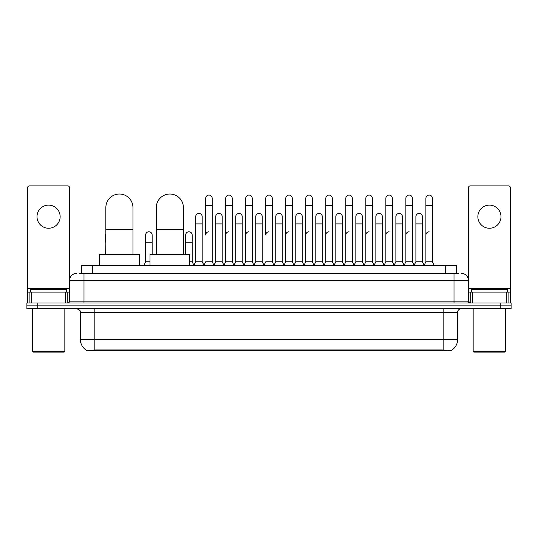 <?xml version="1.0" encoding="UTF-8"?>
<svg xmlns="http://www.w3.org/2000/svg" width="538" height="538" viewBox="0 0 538 538"><rect width="100%" height="100%" fill="white"/><g stroke="black" fill="none" stroke-linecap="round" stroke-linejoin="round"><path stroke-width="0.81" d="M79.294 273.338L83.995 273.338L79.294 273.338L81.467 273.338L81.467 265.389L456.533 265.389L456.533 273.338M451.476 350.662L86.524 350.662L86.524 350.305M80.377 339.465L94.829 339.465L94.829 312.363L80.377 312.363L80.377 339.465A12.65 12.65 0 0 0 86.564 350.332L96.275 349.962L441.725 349.962L451.436 350.332A12.65 12.65 0 0 0 457.623 339.465L457.623 312.363A3.611 3.611 0 0 1 461.234 308.745M511.1 308.745L511.1 305.86L26.9 305.86L26.9 308.745L37.741 308.745L37.741 305.86L26.9 305.86L26.9 302.968L37.741 302.968L37.741 305.86L511.1 305.86L511.1 308.745L37.741 308.745M76.766 273.338A7.229 7.229 0 0 0 69.537 280.56L69.537 301.159A1.809 1.809 0 0 1 67.734 302.968M461.234 273.338A7.229 7.229 0 0 1 468.464 280.56L83.995 280.56L83.995 273.338L458.706 273.338M506.312 302.968L506.312 292.127L510.38 292.127L510.38 302.968L510.38 187.695A1.809 1.809 0 0 0 508.571 185.892L470.266 185.892A1.809 1.809 0 0 0 468.464 187.695L468.464 301.159L470.266 302.968M511.1 302.968L511.1 305.86L511.1 302.968L37.741 302.968M48.581 205.112A11.56 11.56 0 0 0 37.014 216.679A11.56 11.56 0 0 0 48.581 228.24A11.56 11.56 0 0 0 60.142 216.679A11.56 11.56 0 0 0 48.581 205.112M65.475 302.968L65.475 292.127L31.688 292.127L31.688 302.968M83.995 302.968L83.995 280.56L69.537 280.56L69.537 187.695A1.809 1.809 0 0 0 67.734 185.892L29.429 185.892A1.809 1.809 0 0 0 27.62 187.695L27.62 292.127L31.688 292.127M65.475 292.127L69.537 292.127M27.62 302.968L27.62 292.127M64.116 352.108L33.04 352.108L32.32 351.388L64.842 351.388L64.116 352.108M32.32 308.745L32.32 351.388M64.842 308.745L64.842 351.388M66.645 292.127L66.645 289.236L30.511 289.236L30.511 292.127M105.852 254.548L105.852 207.574A13.551 13.551 0 0 1 119.402 194.023A13.551 13.551 0 0 1 132.953 207.574A13.551 13.551 0 0 0 119.402 194.023M132.953 254.548L132.953 207.574M139.275 265.389L139.275 254.548L99.53 254.548L99.53 265.389M156.296 254.548L156.296 207.574A13.551 13.551 0 0 1 169.847 194.023A13.551 13.551 0 0 1 183.397 207.574A13.551 13.551 0 0 0 169.847 194.023M183.397 254.548L183.397 207.574M189.719 265.389L189.719 254.548L149.974 254.548L149.974 265.389M203.889 265.389L205.691 261.771L212.194 261.771L214.003 265.389M212.194 261.771L212.194 198.32A3.255 3.255 0 0 0 208.946 195.072A3.255 3.255 0 0 1 209.148 195.079M208.946 231.784A3.255 3.255 0 0 0 205.691 235.032L205.691 205.55L212.194 205.55M205.691 205.55L205.691 198.32A3.255 3.255 0 0 1 208.946 195.072M223.902 265.389L225.711 261.771L232.214 261.771L234.023 265.389M232.214 261.771L232.214 198.32A3.255 3.255 0 0 0 228.966 195.072A3.255 3.255 0 0 1 229.168 195.079M225.711 261.771L225.711 205.55L232.214 205.55M225.711 205.55L225.711 198.32A3.255 3.255 0 0 1 228.966 195.072M243.922 265.389L245.731 261.771L252.235 261.771L254.044 265.389M252.235 261.771L252.235 198.32A3.255 3.255 0 0 0 248.98 195.072A3.255 3.255 0 0 1 249.188 195.079M245.731 261.771L245.731 205.55L252.235 205.55M245.731 205.55L245.731 198.32A3.255 3.255 0 0 1 248.98 195.072M263.943 265.389L265.745 261.771L272.255 261.771L274.057 265.389M272.255 261.771L272.255 198.32A3.255 3.255 0 0 0 269 195.072A3.255 3.255 0 0 1 269.202 195.079M269 231.784A3.255 3.255 0 0 0 265.745 235.032L265.745 205.55L272.255 205.55M265.745 205.55L265.745 198.32A3.255 3.255 0 0 1 269 195.072M283.956 265.389L285.765 261.771L292.269 261.771L294.078 265.389M304.031 265.281L302.282 261.771L295.772 261.771L294.024 265.281L292.269 261.771L292.269 198.32A3.255 3.255 0 0 0 289.02 195.072A3.255 3.255 0 0 1 289.222 195.079M274.003 265.281L275.759 261.771L282.262 261.771L284.017 265.281L285.765 261.771L285.765 205.55L292.269 205.55M285.765 205.55L285.765 198.32A3.255 3.255 0 0 1 289.02 195.072M303.977 265.389L305.786 261.771L312.289 261.771L314.098 265.389M334.111 265.389L332.309 261.771L325.806 261.771L324.051 265.281L322.296 261.771L315.793 261.771L314.044 265.281L312.289 261.771L312.289 198.32A3.255 3.255 0 0 0 309.034 195.072A3.255 3.255 0 0 1 309.242 195.079M305.786 261.771L305.786 205.55L312.289 205.55M305.786 205.55L305.786 198.32A3.255 3.255 0 0 1 309.034 195.072M354.132 265.389L352.323 261.771L345.82 261.771L344.071 265.281L342.316 261.771L335.813 261.771L334.058 265.281L332.309 261.771L332.309 205.55L325.806 205.55L325.806 261.771L323.997 265.389M325.806 205.55L325.806 198.32A3.255 3.255 0 0 1 329.263 195.079A3.255 3.255 0 0 1 332.309 198.32L332.309 205.55M374.152 265.389L372.343 261.771L365.84 261.771L364.085 265.281L362.336 261.771L355.833 261.771L354.078 265.281L352.323 261.771L352.323 205.55L345.82 205.55L345.82 261.771L344.017 265.389M345.82 205.55L345.82 198.32A3.255 3.255 0 0 1 349.276 195.079A3.255 3.255 0 0 1 352.323 198.32L352.323 205.55M394.172 265.389L392.363 261.771L385.86 261.771L384.105 265.281L382.357 261.771L375.847 261.771L374.098 265.281L372.343 261.771L372.343 205.55L365.84 205.55L365.84 261.771L364.031 265.389M365.84 205.55L365.84 198.32A3.255 3.255 0 0 1 369.297 195.079A3.255 3.255 0 0 1 372.343 198.32L372.343 205.55M414.186 265.389L412.384 261.771L405.874 261.771L404.125 265.281L402.37 261.771L395.867 261.771L394.112 265.281L392.363 261.771L392.363 205.55L385.86 205.55L385.86 261.771L384.051 265.389M385.86 205.55L385.86 198.32A3.255 3.255 0 0 1 389.317 195.079A3.255 3.255 0 0 1 392.363 198.32L392.363 205.55M424.085 265.389L425.894 261.771L425.894 205.55L432.397 205.55L432.397 261.771L434.206 265.389L432.397 261.771L425.894 261.771L424.146 265.281L422.391 261.771L415.887 261.771L414.132 265.281L412.384 261.771L412.384 205.55L405.874 205.55L405.874 261.771L404.072 265.389M405.874 205.55L405.874 198.32A3.255 3.255 0 0 1 409.331 195.079A3.255 3.255 0 0 1 412.384 198.32L412.384 205.55M425.894 205.55L425.894 198.32A3.255 3.255 0 0 1 429.351 195.079A3.255 3.255 0 0 1 432.397 198.32L432.397 205.55M193.875 265.389L195.684 261.771L202.187 261.771L203.942 265.281M202.187 261.771L202.187 216.679A3.255 3.255 0 0 0 199.141 213.431A3.255 3.255 0 0 1 202.187 216.679M195.684 261.771L195.684 223.902L202.187 223.902M195.684 223.902L195.684 216.679A3.255 3.255 0 0 1 199.141 213.431M213.949 265.281L215.704 261.771L222.207 261.771L223.956 265.281M222.207 261.771L222.207 216.679A3.255 3.255 0 0 0 219.161 213.431A3.255 3.255 0 0 1 222.207 216.679M215.704 261.771L215.704 223.902L222.207 223.902M215.704 223.902L215.704 216.679A3.255 3.255 0 0 1 219.161 213.431M233.969 265.281L235.718 261.771L242.228 261.771L243.976 265.281M242.228 261.771L242.228 216.679A3.255 3.255 0 0 0 239.175 213.431A3.255 3.255 0 0 1 242.228 216.679M235.718 261.771L235.718 223.902L242.228 223.902M235.718 223.902L235.718 216.679A3.255 3.255 0 0 1 239.175 213.431M253.983 265.281L255.738 261.771L262.241 261.771L263.997 265.281M262.241 261.771L262.241 216.679A3.255 3.255 0 0 0 259.195 213.431A3.255 3.255 0 0 1 262.241 216.679M255.738 261.771L255.738 223.902L262.241 223.902M255.738 223.902L255.738 216.679A3.255 3.255 0 0 1 259.195 213.431M282.262 261.771L282.262 216.679A3.255 3.255 0 0 0 279.215 213.431A3.255 3.255 0 0 1 282.262 216.679M275.759 261.771L275.759 223.902L282.262 223.902M275.759 223.902L275.759 216.679A3.255 3.255 0 0 1 279.215 213.431M302.282 261.771L302.282 216.679A3.255 3.255 0 0 0 299.229 213.431A3.255 3.255 0 0 1 302.282 216.679M295.772 261.771L295.772 223.902L302.282 223.902M295.772 223.902L295.772 216.679A3.255 3.255 0 0 1 299.229 213.431M322.296 261.771L322.296 216.679A3.255 3.255 0 0 0 319.249 213.431A3.255 3.255 0 0 1 322.296 216.679M315.793 261.771L315.793 223.902L322.296 223.902M315.793 223.902L315.793 216.679A3.255 3.255 0 0 1 319.249 213.431M342.316 261.771L342.316 216.679A3.255 3.255 0 0 0 339.27 213.431A3.255 3.255 0 0 1 342.316 216.679M335.813 261.771L335.813 223.902L342.316 223.902M335.813 223.902L335.813 216.679A3.255 3.255 0 0 1 339.27 213.431M362.336 261.771L362.336 216.679A3.255 3.255 0 0 0 359.29 213.431A3.255 3.255 0 0 1 362.336 216.679M355.833 261.771L355.833 223.902L362.336 223.902M355.833 223.902L355.833 216.679A3.255 3.255 0 0 1 359.29 213.431M382.357 261.771L382.357 216.679A3.255 3.255 0 0 0 379.303 213.431A3.255 3.255 0 0 1 382.357 216.679M375.847 261.771L375.847 223.902L382.357 223.902M375.847 223.902L375.847 216.679A3.255 3.255 0 0 1 379.303 213.431M402.37 261.771L402.37 216.679A3.255 3.255 0 0 0 399.324 213.431A3.255 3.255 0 0 1 402.37 216.679M395.867 261.771L395.867 223.902L402.37 223.902M395.867 223.902L395.867 216.679A3.255 3.255 0 0 1 399.324 213.431M422.391 261.771L422.391 216.679A3.255 3.255 0 0 0 419.344 213.431A3.255 3.255 0 0 1 422.391 216.679M415.887 261.771L415.887 223.902L422.391 223.902M415.887 223.902L415.887 216.679A3.255 3.255 0 0 1 419.344 213.431M105.603 254.548L105.852 242.261M105.603 242.261L105.603 235.032A3.255 3.255 0 0 1 105.852 233.774M489.419 205.112A11.56 11.56 0 0 0 477.858 216.679A11.56 11.56 0 0 0 489.419 228.24A11.56 11.56 0 0 0 500.986 216.679A11.56 11.56 0 0 0 489.419 205.112M506.312 292.127L472.525 292.127L472.525 302.968M468.464 292.127L472.525 292.127M468.464 302.968L468.464 301.159L454.005 301.159L454.005 273.338M504.96 352.108L473.884 352.108L473.158 351.388L505.68 351.388L504.96 352.108M473.158 308.745L473.158 351.388M505.68 308.745L505.68 351.388M507.489 292.127L507.489 289.236L471.355 289.236L471.355 292.127M143.828 265.389L145.637 261.771L149.974 261.771M152.14 254.548L152.14 235.032A3.255 3.255 0 0 0 149.093 231.791A3.255 3.255 0 0 1 152.14 235.032M145.637 261.771L145.637 242.261L152.14 242.261M145.637 242.261L145.637 235.032A3.255 3.255 0 0 1 149.093 231.791M189.719 261.771L192.18 261.771L193.929 265.281M192.18 261.771L192.18 235.032A3.255 3.255 0 0 0 189.127 231.791A3.255 3.255 0 0 1 192.18 235.032M185.677 254.548L185.677 242.261L192.18 242.261M185.677 242.261L185.677 235.032A3.255 3.255 0 0 1 189.127 231.791M225.711 235.032A3.255 3.255 0 0 1 228.966 231.784M245.731 235.032A3.255 3.255 0 0 1 248.98 231.784M285.765 235.032A3.255 3.255 0 0 1 289.02 231.784M305.786 235.032A3.255 3.255 0 0 1 309.034 231.784M325.806 235.032A3.255 3.255 0 0 1 329.054 231.784M345.82 235.032A3.255 3.255 0 0 1 349.075 231.784M365.84 261.771L365.84 235.032A3.255 3.255 0 0 1 369.095 231.784M385.86 235.032A3.255 3.255 0 0 1 389.108 231.784M412.384 261.771L412.384 235.032M405.874 235.032A3.255 3.255 0 0 1 409.129 231.784M425.894 235.032A3.255 3.255 0 0 1 429.149 231.784M441.725 350.662L441.725 349.962M96.275 350.662L96.275 349.962M92.307 273.338L92.307 265.389M445.693 273.338L445.693 265.389M443.171 308.745L443.171 312.363L94.829 312.363L94.829 308.745M457.623 312.363L443.171 312.363L443.171 339.465L457.623 339.465M443.171 350.036L443.171 339.465L94.829 339.465L94.829 350.036M500.259 308.745L500.259 302.968M69.537 301.159L454.005 301.159L454.005 302.968M69.537 288.509L27.62 288.509M69.51 301.475L69.51 292.127M67.25 292.127L67.25 302.968M27.653 292.127L27.653 302.968M29.906 302.968L29.906 292.127M105.852 229.255L132.953 229.255M156.296 229.255L183.397 229.255M510.38 288.509L468.464 288.509M510.347 302.968L510.347 292.127M508.094 292.127L508.094 302.968M468.49 292.127L468.49 301.475M470.75 302.968L470.75 292.127M80.377 312.363C80.888 311.078 79.678 309.875 76.766 308.745"/></g></svg>
